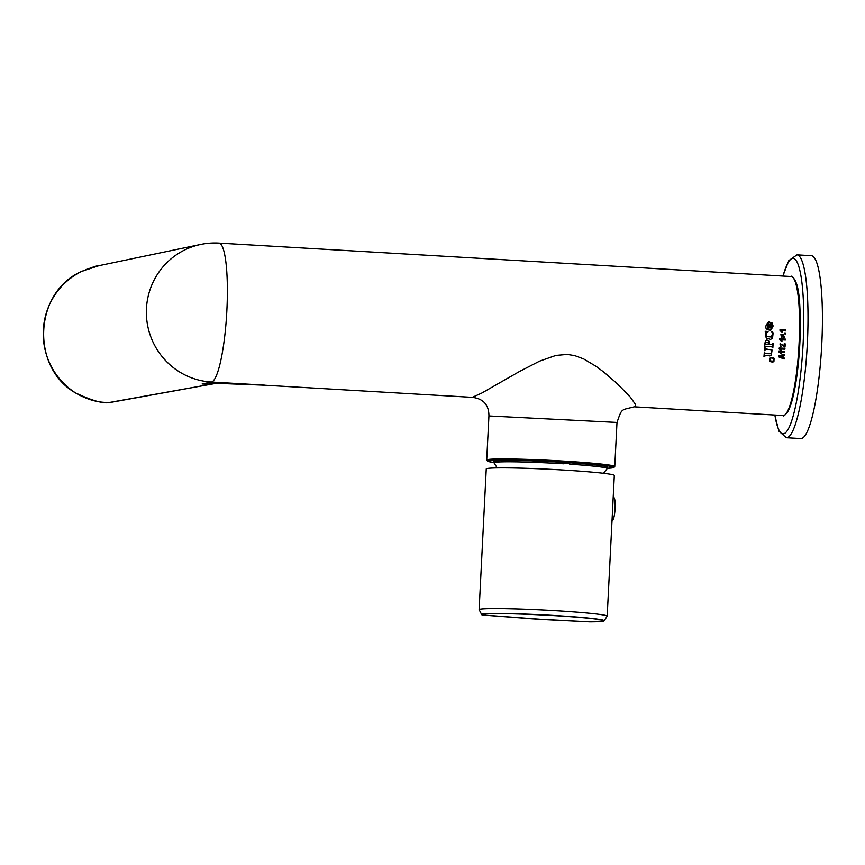 <?xml version="1.0" encoding="UTF-8"?>
<svg xmlns="http://www.w3.org/2000/svg" width="865" height="865" viewBox="0 0 865 865"><rect width="100%" height="100%" fill="white"/><g stroke="black" fill="none" stroke-linecap="round" stroke-linejoin="round"><path stroke-width="1.3" d="M612.052 520.189L612.463 520.211A11.353 1.925 -86.7 0 0 614.474 514.545A11.353 1.925 -86.7 0 0 615.08 508.469A11.353 1.925 -86.7 0 0 615.123 503.398A11.353 1.925 -86.7 0 0 613.793 497.537L613.199 497.494M612.463 511.983L612.831 504.717M589.681 621.903L535.532 619.048L482.454 615.047A0.919 0.908 113.3 0 1 482.151 614.972L545.793 619.697L589.714 621.903A0.919 0.703 -90.2 0 1 589.681 621.903A60.961 2.746 2.9 0 0 560.206 616.01A60.961 2.746 2.9 0 0 482.454 615.047M530.526 618.724L537.857 619.199M589.714 621.903L604.051 620.962L607.187 616.172A64.107 2.887 -177.1 0 0 543.307 610.041A64.107 2.887 -177.1 0 0 479.124 609.684L486.249 468.96A64.107 2.887 2.9 0 1 550.432 469.317A64.107 2.887 2.9 0 1 614.312 475.447L612.809 505.084M785.625 414.119A68.692 11.645 -86.7 0 0 799.66 346.757A68.692 11.645 -86.7 0 0 793.573 278.216M796.989 254.851L811.402 255.694A91.593 15.527 93.3 0 1 821.75 344.551A91.593 15.527 93.3 0 1 801.909 438.371A91.593 15.527 93.3 0 1 800.72 438.566L786.296 437.722A91.593 15.527 -86.7 0 0 787.496 437.528A91.593 15.527 -86.7 0 0 807.337 343.708A91.593 15.527 -86.7 0 0 796.989 254.851L788.837 260.57L782.879 276.043M565.678 462.418L563.504 462.375A55.944 2.519 -177.1 0 0 563.072 462.343A55.944 2.519 -177.1 0 0 496.737 462.105M604.581 467.576A55.944 2.519 -177.1 0 0 569.992 462.786A55.944 2.519 -177.1 0 0 569.613 462.764L568.294 462.58M563.591 463.781L563.504 462.375C535.251 460.731 514.124 460.126 500.121 460.548C493.547 461.218 491.515 461.975 494.023 462.829A56.69 2.552 2.9 0 1 563.591 463.781L565.905 462.98L565.634 462.429M569.602 462.764L569.765 464.181A56.69 2.552 2.9 0 1 607.208 468.571L607.133 467.187C607.738 467.122 608.246 465.457 569.602 462.764L569.559 462.753M568.337 462.602L567.959 463.11L569.765 464.181M565.905 462.98L567.959 463.11M563.093 462.343L569.992 462.786M218.996 243.097L218.996 243.097A69.611 69.611 0 0 0 200.723 244.438L200.723 244.438A69.611 68.53 78.2 0 0 146.574 317.617A69.611 68.53 78.2 0 0 211.417 382.027A69.611 11.796 -86.7 0 0 226.803 311.681A69.611 11.796 -86.7 0 0 218.996 243.097L791.205 276.53A69.611 11.796 93.3 0 1 798.914 346.714A69.611 11.796 93.3 0 1 783.074 415.514L634.294 406.82L635.505 406.496L635.213 404.02L630.336 397.165L617.286 383.725L603.986 372.231L596.309 366.49L583.745 358.975L574.782 355.623L567.224 354.423L555.925 355.418L539.609 361.137L519.573 371.442L481.762 393.067L472.258 397.349M772.499 323.186L770.574 330.268C764.898 329.673 764.217 326.862 768.553 321.823L772.499 323.186L770.758 330.225M784.523 333.858A69.611 11.796 -86.7 0 0 784.544 332.96L785.636 333.025A69.611 11.796 93.3 0 1 785.604 333.922L784.523 333.858M781.279 339.783L782.057 340.994L781.063 340.94L779.689 339.512A69.611 11.796 -86.7 0 0 779.722 338.788L785.42 339.123A69.611 11.796 93.3 0 1 785.388 340.021L781.225 339.794L781.992 341.015M781.387 331.803L779.992 330.376A69.611 11.796 -86.7 0 0 780.003 329.651L785.701 329.987A69.611 11.796 93.3 0 1 785.679 330.884L781.582 330.646L782.382 331.857L781.387 331.803M784.879 349.2L780.771 348.963L781.517 350.184L780.533 350.13L779.192 348.692A69.611 11.796 -86.7 0 0 779.235 347.968L784.933 348.292A69.611 11.796 93.3 0 1 784.879 349.2M779.808 352.639L778.954 352.012A69.611 11.796 -86.7 0 0 779.008 351.287L784.706 351.612A69.611 11.796 93.3 0 1 784.641 352.52L780.544 352.282L781.279 353.504L779.808 352.639M779.96 343.946L784.09 345.622A69.611 11.796 -86.7 0 0 784.187 343.816L785.193 343.881A69.611 11.796 93.3 0 1 785.02 347.06L781.787 344.789L780.533 344.681L781.009 346.714L779.96 343.946L780.598 343.664M781.787 344.789L780.468 344.703L780.944 346.703M769.785 358.067L771.029 357.515A69.611 11.796 93.3 0 1 770.964 358.229L770.131 358.651L770.164 360.91L773.31 361.137L773.515 358.651L772.705 358.283A69.611 11.796 -86.7 0 0 772.769 357.569L774.099 358.272L773.916 361.527L772.683 362.154L769.742 361.494L769.785 358.067L770.964 357.526A69.243 11.732 93.3 0 1 770.899 358.229L770.066 358.661L770.099 360.921L773.245 361.148M770.964 358.229L770.066 358.661M772.542 361.44L773.31 361.137M782.436 336.82L784.436 337.642L783.398 334.614L780.868 334.625L781.646 337.393L782.403 336.885M784.512 354.25A69.611 11.796 93.3 0 1 784.425 355.288L783.106 355.623A69.611 11.796 93.3 0 1 782.944 357.526L784.198 358.002A69.611 11.796 93.3 0 1 784.101 359.018L778.587 356.834A69.611 11.796 -86.7 0 0 778.673 355.818L784.512 354.25M772.088 350.065L771.245 355.58L765.471 355.677L763.968 356.65A69.611 11.796 -86.7 0 0 764.325 352.293L765.644 353.634L771.126 353.72L771.299 350.087L766.044 349.492L764.455 350.66A69.611 11.796 -86.7 0 0 764.649 347.827L765.903 348.909L772.088 350.065L771.18 355.591L769.45 355.937M771.18 355.591L769.515 355.915M765.471 355.677L764.206 356.683M766.044 349.492L764.692 350.693M771.731 331.836L773.137 332.852L772.521 338.258L770.52 339.415L766.174 337.945L765.244 331.63A69.611 11.796 -86.7 0 0 765.255 331.273L768.077 331.446A69.611 11.796 93.3 0 1 768.077 331.76L766.606 332.625L766.541 336.507L771.472 337.015L772.65 333.036L771.731 331.836M765.557 340.756L766.628 340.042L768.434 340.399L769.374 344.465L772.521 344.411L773.105 343.567A69.611 11.796 93.3 0 1 772.845 347.849L771.504 346.681L766.163 346.368L764.682 347.373A69.611 11.796 -86.7 0 0 764.93 343.221L765.557 340.756M769.374 344.465L772.521 344.411M766.163 346.368L764.92 347.406M768.52 321.834L772.434 323.196M768.704 322.418L767.06 328.527L770.445 329.684C774.38 326.494 773.797 324.072 768.704 322.418L766.995 328.538L770.412 329.695M784.544 332.971L785.571 333.036A69.243 11.732 93.3 0 1 785.539 333.912M779.722 338.799L785.366 339.134A69.243 11.732 93.3 0 1 785.323 340.021M780.003 329.673L785.636 329.998A69.243 11.732 93.3 0 1 785.615 330.884M781.582 330.646L782.317 331.868M780.771 348.963L781.463 350.195M779.235 347.979L784.869 348.314A69.243 11.732 93.3 0 1 784.815 349.2M779.008 351.298L784.641 351.633A69.243 11.732 93.3 0 1 784.577 352.52M780.544 352.282L781.214 353.525M781.722 344.811L780.468 344.703L781.722 344.811M784.187 343.838L785.139 343.892A69.243 11.732 93.3 0 1 784.955 347.049M779.895 343.967L784.09 345.622M772.705 357.58L774.034 358.283L773.851 361.548L772.65 362.165M780.879 334.614L782.468 335.252M783.366 334.625L784.404 337.653M781.138 335.458L781.614 336.55M783.43 335.512L784.144 336.777M784.447 354.261A69.243 11.732 93.3 0 1 784.36 355.299L783.041 355.645A69.243 11.732 93.3 0 1 782.879 357.548L784.133 358.013A69.243 11.732 93.3 0 1 784.047 358.997M779.96 356.412L781.949 357.191L779.895 356.423L782.122 355.883L779.895 356.423M782.014 357.18A69.611 11.796 -86.7 0 0 782.122 355.883M764.325 352.315L765.579 353.644L771.061 353.731M765.406 355.699L764.53 355.839L765.406 355.699M764.649 347.849L765.839 348.919L772.023 350.087M765.979 349.514L765.06 349.709L765.979 349.514M771.958 331.49L773.072 332.874L772.456 338.269L770.488 339.415M768.077 331.76L766.541 332.636L766.487 336.517L771.407 337.036M765.255 331.295L768.023 331.457M771.666 324.299L771.742 324.278A69.243 11.732 93.3 0 1 771.764 325.024L770.142 325.424L771.169 325.035L769.991 326.343A69.243 11.732 93.3 0 1 769.98 327.002L771.742 327.1A69.243 11.732 93.3 0 1 771.731 327.911M771.483 324.31L770.823 324.289L771.483 324.31M767.439 324.732L769.472 324.58L769.677 325.272L770.185 324.483M768.39 324.894L767.817 326.159A69.243 11.732 93.3 0 1 767.806 326.873L769.493 326.948A69.611 11.796 -86.7 0 0 769.493 326.192L769.407 325.391L768.055 325.143L767.882 326.137A69.611 11.796 93.3 0 1 767.871 326.862L769.493 326.948M771.785 325.024L771.829 325.013A69.611 11.796 93.3 0 0 771.829 324.234L771.71 324.278M771.234 325.024L770.055 326.332A69.611 11.796 93.3 0 1 770.045 326.981L771.807 327.089A69.611 11.796 93.3 0 1 771.796 327.921L767.298 327.651A69.611 11.796 -86.7 0 0 767.32 325.997L767.504 324.721L769.536 324.57L769.742 325.262M767.504 324.721L768.239 324.072M766.595 340.042L768.261 340.334L769.158 341.567L769.309 344.475M771.569 344.605L772.456 344.432L771.569 344.605M772.802 343.567L773.04 343.578A69.243 11.732 93.3 0 1 772.791 347.849M766.098 346.389L765.222 346.562L766.098 346.389M768.963 344.443L768.801 342.897L765.893 342.421L765.374 344.065L768.963 344.443L765.309 344.075L765.828 342.432M217.569 383.076L216.412 383.282A3.665 3.59 78.9 0 0 216.628 383.238L110.385 402.301C104.351 404.128 92.739 401.003 75.525 392.905A69.611 68.53 -101.8 0 1 43.304 330.095A69.611 68.53 -101.8 0 1 81.678 271.405L99.118 265.631M111.412 402.257A3.665 3.59 -99.2 0 1 111.293 402.279L216.401 383.282A3.665 3.59 78.9 0 1 216.261 383.314L216.239 383.314A69.611 68.53 -101.8 0 1 202.118 383.974L211.417 382.027L264.495 385.13A69.611 11.796 93.3 0 1 263.955 385.174L472.29 397.349C483.351 398.668 488.898 404.863 488.941 415.957L616.994 422.444L614.766 466.516A64.107 2.887 -177.1 0 0 550.886 460.385A64.107 2.887 -177.1 0 0 486.703 460.029L487.968 461.38L493.904 462.559A63.199 2.855 2.9 0 1 550.832 461.337A63.199 2.855 2.9 0 1 607.36 468.3L613.804 467.608L614.766 466.516M111.282 402.279C99.724 403.22 87.776 400.095 75.46 392.894L75.525 392.905M75.46 392.894C30.243 366.944 34.038 291.97 81.656 271.415A3.665 0.627 63.9 0 1 81.678 271.405M604.051 620.962A61.404 2.768 -177.1 0 0 543.058 614.885A61.404 2.768 -177.1 0 0 481.762 614.766L482.151 614.972M783.009 276.054A87.927 14.9 93.3 0 1 803.769 315.411A87.927 14.9 93.3 0 1 784.058 433.668A87.927 14.9 93.3 0 1 774.889 415.038M263.955 385.174A69.611 11.796 93.3 0 1 263.933 385.174L215.655 383.292M111.293 402.279A3.665 3.59 -99.2 0 1 110.385 402.301M614.474 514.545A58.615 58.615 0 0 0 615.123 503.398M481.762 614.766L479.124 609.684M607.187 616.172L612.485 511.604M774.748 415.027L778.889 431.148L786.296 437.722M603.521 473.285L607.208 468.571M497.202 467.9L494.023 462.829M791.205 276.53C791.799 275.232 793.497 277.395 796.287 283.028C800.19 293.203 801.152 316.958 799.163 354.304C797.584 374.08 795.086 389.964 791.67 401.944L788.88 409.686C785.474 414.919 783.539 416.865 783.074 415.514M488.93 416.033L486.703 460.029M616.994 422.455C622.13 407.869 620.67 410.356 634.294 406.82M99.291 265.598C98.069 265.274 92.187 267.22 81.656 271.415M200.723 244.438L98.286 265.804"/></g></svg>
